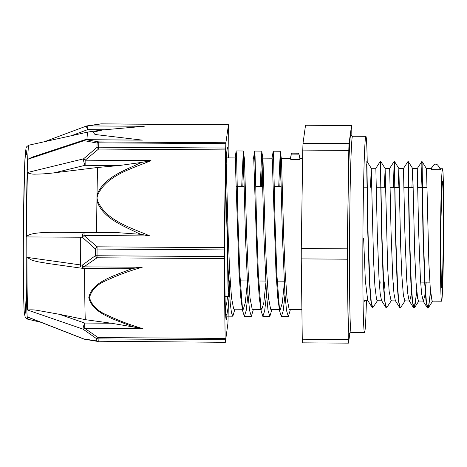 <?xml version="1.0" encoding="UTF-8"?>
<svg xmlns="http://www.w3.org/2000/svg" width="467" height="467" viewBox="0 0 467 467"><rect width="100%" height="100%" fill="white"/><g stroke="black" fill="none" stroke-linecap="round" stroke-linejoin="round"><path stroke-width="0.7" d="M439.301 167.168L440.293 168.745L440.387 169.731L439.301 167.168L437.526 164.921L436.324 164.127L434.876 164.115L432.378 166.649L431.187 169.667L431.076 168.675L432.384 166.649M430.615 292.202L428.297 307.858L427.97 308.109L426.499 302.563L425.192 286.791L423.318 235.251L422.063 161.6L421.001 187.559M422.057 161.594L421.905 164.238M416.809 292.108L414.165 308.016L412.694 302.47L411.386 286.68L409.512 235.099L408.257 161.512L412.682 168.552L414.749 254.889L416.044 282.407L417.673 298.553L418.677 301.04L423.277 301.075L421.596 293.854L420.399 278.414L418.66 231.86L417.264 168.575L421.783 161.594L422.962 231.755L424.719 283.259L425.957 300.269L427.369 307.852L422.944 300.812M416.663 290.556L415.286 303.515L413.89 308.01L413.564 307.753L412.151 300.182L410.913 283.183L409.162 231.673L408.1 164.139M405.204 300.701L400.359 307.928L398.888 302.382L397.58 286.592L395.707 235.041L394.452 161.424L398.876 168.464L400.657 246.144L401.848 275.699L403.395 295.465L404.907 300.952M400.225 307.881L399.764 307.671L398.351 300.135L397.113 283.142L395.356 231.626L394.446 161.413L393.663 187.372M391.393 300.602L386.553 307.841L385.082 302.289L383.781 286.51L381.907 234.989L380.488 163.952M377.593 300.503L372.748 307.735L371.277 302.19L369.975 286.405L368.101 234.848L366.846 161.226L371.265 168.266L373.536 260.189L374.902 286.061L376.577 299.633L377.26 300.76M372.608 307.689L372.146 307.473L370.734 299.89L369.496 282.879L367.745 231.375L366.683 163.864M430.469 290.649L429.091 303.62L427.696 308.109L427.369 307.852M407.977 161.506L403.453 168.488M394.171 161.419L393.389 187.372M386.413 307.788L385.958 307.584L384.545 300.036L383.308 283.037L381.551 231.527L380.366 161.319L375.847 168.301L377.243 231.626L378.988 278.186L380.185 293.615L381.539 300.544L385.958 307.584M370.5 187.214L371.253 168.26L375.859 168.295M379.648 287.97L380.173 281.829M384.306 187.308L385.141 168.902L387.68 268.245L389.139 291.28L391.107 300.859M393.453 288.057L393.979 281.922M398.112 187.401L398.865 168.459M411.917 187.495L412.67 168.54M422.063 161.6L426.499 168.68L428.869 263.277L430.265 288.25L431.963 300.485L432.483 301.139L441.607 301.197A66.226 1.541 90.4 0 0 443.65 223.535A66.226 1.541 90.4 0 0 442.5 168.745A66.226 1.541 90.4 0 0 440.515 234.959A66.226 1.541 90.4 0 0 441.607 301.197M298.985 154.157C298.682 152.907 298.489 152.902 298.419 154.133M291.437 154.081C291.501 152.855 291.431 152.861 291.221 154.104L290.445 158.692M225.631 181.441L228.112 269.062L230.249 303.422L231.504 312.925L232.846 316.2L234.907 309.201M241.719 186.345L243.289 151.244L245.449 236.88L247.913 293.223L249.541 310.322L251.345 316.322L253.406 309.329M260.218 186.467L261.789 151.372L263.948 237.008L266.412 293.346L268.035 310.444L269.844 316.445L271.905 309.452M278.717 186.596L280.288 151.495L282.447 237.131L284.911 293.474L286.534 310.567L288.343 316.573L290.404 309.574M225.742 316.124L226.997 313.952L228.135 307.49L230.342 283.294M235.514 163.643L236.144 151.197L236.559 155.873L237.966 218.568L239.845 274.03L242.63 310.794L244.358 316.276L246.191 310.637L248 294.461M254.013 163.765L254.643 151.326L255.058 156.001L256.465 218.696L258.344 274.158L261.129 310.917L262.857 316.398L264.69 310.759L266.499 294.589M271.952 158.564L273.224 151.197L273.557 156.124L274.964 218.819L276.843 274.281L279.628 311.04L281.356 316.527L283.189 310.888L284.998 294.712M299.767 157.986L298.985 154.151L291.221 154.098L290.766 159.457L290.567 158.325L281.332 158.255M226.197 163.082L228.258 237.528L229.694 272.179L231.533 297.981L233.681 309.026L234.043 309.195M242.817 186.351L243.873 161.594L244.276 158.009L244.475 159.142L246.757 237.65L248.193 272.302L250.032 298.104L252.18 309.148L252.542 309.323M261.316 186.479L262.372 161.716L262.775 158.132L262.974 159.265L265.256 237.773L266.692 272.43L268.531 298.232L270.679 309.277L271.035 309.446M279.815 186.602L280.755 163.946M280.288 151.495L281.473 159.387L283.755 237.901L285.191 272.553L287.03 298.355L289.178 309.399L289.534 309.568M284.304 283.662L282.272 303.095L280.293 309.51L279.091 306.953M279.628 311.04L277.824 298.29L275.985 272.489L272.267 159.329L272.068 158.196L262.775 158.132M265.805 283.539L263.773 302.972L261.794 309.387L260.592 306.825M261.129 310.917L259.325 298.168L257.486 272.366L253.768 159.2L253.569 158.074L244.276 158.004M247.306 283.411L245.274 302.844L243.295 309.259L242.099 306.702M242.63 310.794L240.826 298.045L238.987 272.238L235.269 159.078L235.07 157.945L226.425 157.887M227.604 296.312L226.775 302.721L225.38 308.559M299.972 159.521L290.766 159.457M440.387 169.731L431.187 169.667M426.19 282.138L424.748 296.166L423.277 301.075M411.631 290.521L410.551 298.32L409.471 300.976L409.145 300.713L407.79 293.766L406.594 278.338L404.854 231.772L403.465 168.482L398.865 168.453M397.826 290.427L397.656 291.98M399.764 307.671L395.345 300.631L393.99 293.714L392.794 278.291L391.048 231.725L389.659 168.394L385.059 168.359L380.652 161.325M384.773 281.858L383.851 291.893M370.214 290.24L370.045 291.793M372.146 307.473L367.727 300.439L365.334 280.614L363.624 238.485M302.272 339.223L301.244 258.887L347.261 259.203L348.289 339.532L302.272 339.223A114.018 2.656 90.4 0 0 302.476 342.831L348.493 343.14L349.847 333.438M348.791 150.409L347.29 248.841L301.273 248.526L302.774 150.1L348.791 150.409A114.018 2.656 90.4 0 1 349.024 143.655L303.007 143.346L305.535 125.249L351.552 125.559L349.024 143.655M351.838 135.599L351.756 129.166A114.018 2.656 90.4 0 0 351.552 125.559M301.273 248.526A114.018 2.656 90.4 0 0 301.244 258.887M347.29 248.841A114.018 2.656 90.4 0 0 347.261 259.203M303.007 143.346A114.018 2.656 90.4 0 0 302.774 150.1M348.289 339.532A114.018 2.656 90.4 0 0 348.493 343.14M352.427 136.317L350.694 135.202A99.15 2.306 90.4 0 0 347.711 234.335A99.15 2.306 90.4 0 0 349.351 333.496L351.102 332.405M227.89 225.853A58.182 1.354 90.4 0 0 228.766 291.706A58.182 1.354 90.4 0 0 229.647 280.813M227.808 223.133A62.788 1.459 90.4 0 0 228.754 296.317A62.788 1.459 90.4 0 0 229.326 291.84M228.357 157.899A86.272 2.008 90.4 0 0 228.118 152.481A86.272 2.008 90.4 0 0 227.464 147.251A86.272 2.008 90.4 0 0 224.872 233.506A86.272 2.008 90.4 0 0 226.297 319.784A86.272 2.008 90.4 0 0 227.085 313.602M224.125 258.636L224.119 256.611L97.048 255.753L97.06 257.778L224.125 258.636L225.141 338.429L98.076 337.571A4.606 1.786 122.2 0 1 96.453 338.593A114.076 2.656 90.4 0 0 96.581 340.916L83.622 338.879L27.226 316.842A86.985 2.026 90.4 0 0 27.658 319.154A86.985 2.026 90.4 0 0 27.664 319.159L40.933 322.3M142.207 267.252L133.27 268.315A274.649 211.172 -178.4 0 0 129.738 269.517C114.123 275.863 91.952 281.811 88.806 297.584C92.349 313.369 114.672 319.44 130.456 325.849A274.649 209.841 -178.4 0 0 134.011 327.081L142.99 328.71C130.544 325.096 118.618 320.578 107.212 315.155C97.609 311.22 91.701 305.377 89.489 297.625C91.509 289.902 97.27 284.134 106.768 280.334C118.04 275.057 129.849 270.697 142.207 267.252L83.92 266.855L83.99 268.507A4.606 4.606 0 0 1 83.383 268.461A4.606 1.664 98 0 1 82.256 265.174L95.396 255.677A4.606 0.928 0.1 0 0 97.048 255.753A114.386 2.662 -89.6 0 1 97.066 249.057A4.606 0.66 -179.8 0 1 95.414 248.999A114.076 2.656 90.4 0 0 95.396 255.677A4.606 1.956 58 0 0 97.06 257.778L83.92 266.855A4.606 2.177 -127.8 0 1 82.256 265.174L26.952 257.364A87.3 2.031 -89.6 0 0 27.623 310.047L83.068 329.153L96.453 338.593A4.606 4.273 177 0 0 98.111 338.89L225.176 339.748L225.141 338.429M140.9 234.358L149.849 235.94L84.002 235.491L97.089 246.815L97.066 249.057L224.137 249.915L224.154 247.673L97.089 246.815A4.606 1.08 128.1 0 0 95.414 248.999L82.332 237.242A4.606 1.197 -45.8 0 1 84.002 235.491L84.124 232.467A4.606 1.763 90.4 0 0 82.332 237.242L26.467 236.932A87.084 2.026 -89.6 0 1 27.448 172.516L83.523 158.856A4.606 1.372 76.3 0 0 85.152 165.295L85.152 160.193A4.606 1.045 -132.9 0 0 83.523 158.856L96.961 147.409A4.606 0.916 53 0 1 98.578 149.049L225.649 149.907L224.154 247.673M86.926 139.686A100.522 2.341 -89.6 0 1 87.854 132.056L28.843 145.19A86.985 2.026 90.4 0 0 28.837 145.196A86.985 2.026 90.4 0 0 27.652 159.335L84.153 140.649L97.113 143.054A114.076 2.656 90.4 0 0 96.961 147.409A4.606 3.438 1.9 0 1 98.625 147.187L98.578 149.049L85.152 160.193L150.999 160.636L142.009 162.341M149.849 235.94C130.894 227.622 106.044 220.751 97.615 200.88L96.973 197.926A101.269 2.358 90.4 0 0 96.926 201.038C102.903 218.153 122.313 225.322 137.386 232.846M228.275 306.422L228.071 318.99A114.386 2.662 90.4 0 1 227.919 323.357L225.339 342.317L98.239 341.225L225.339 342.317M142.99 328.71L84.702 328.313L84.725 323.053A4.606 0.934 109 0 0 83.068 329.153A4.606 2.026 -52.2 0 0 84.702 328.313L98.076 337.571L98.111 338.89A114.386 2.662 -89.6 0 0 98.239 341.225A4.606 4.366 -3.6 0 1 96.581 340.916A4.606 2.954 98.6 0 0 97.621 341.406L84.498 339.223A4.606 3.298 -79.5 0 1 83.622 338.879A4.606 0.391 111.3 0 0 83.663 338.989A4.606 4.606 0 0 0 84.504 339.229A4.606 3.298 -79.5 0 0 84.562 339.235M228.993 157.904L228.585 127.287A114.386 2.662 90.4 0 0 228.451 124.952L225.894 142.762L98.829 141.904A4.606 2.954 98.6 0 0 97.113 143.054A4.606 3.613 -177.9 0 1 98.77 142.82L225.841 143.678L225.894 142.762M100.65 123.907A4.606 2.784 82.5 0 1 100.726 123.895A4.606 2.784 82.5 0 1 101.333 123.93L228.398 124.788M87.854 132.056A100.522 2.341 -89.6 0 1 87.86 132.056L102.722 129.925L144.245 126.288L87.79 125.903A4.606 3.146 -99.3 0 0 87.037 125.892L100.726 123.901M102.722 129.925L93.05 132.173L94.994 134.478L142.318 140.129L85.875 139.68A4.606 4.606 0 0 0 84.404 139.907A4.606 0.928 71.7 0 0 84.153 140.649A4.606 3.298 -79.5 0 1 85.858 139.75L142.318 140.129M225.649 149.907L225.689 148.045L98.625 147.187A114.386 2.662 -89.6 0 1 98.77 142.82L98.829 141.904L85.875 139.68M28.137 317.303L27.226 316.842A86.985 2.026 90.4 0 1 26.17 247.195A86.985 2.026 90.4 0 1 27.652 159.335L32.632 157.011M137.397 232.823A274.649 258.321 -2.5 0 0 140.917 234.346L118.32 232.7L53.46 232.268C42.398 232.49 29.9 232.799 26.467 236.652L26.467 236.932M97.615 200.88A4.606 1.564 167.9 0 0 96.926 201.038A101.269 2.358 90.4 0 0 96.599 232.554M53.46 232.268L118.32 232.7M54.365 172.813L85.152 165.295L119.348 165.522L97.591 167.484L54.365 172.813C47.424 173.66 41.359 174.086 36.169 174.092C32.959 174.349 30.051 173.893 27.442 172.726L27.448 172.516M119.348 165.522L142.015 162.347A274.649 257.609 -2.5 0 0 138.448 163.806C123.148 171.045 103.499 177.845 97.025 194.856A4.606 1.518 13.8 0 1 97.702 194.978C106.704 175.207 131.84 168.715 150.999 160.636M97.591 167.484A101.269 2.358 90.4 0 0 97.019 194.856A101.269 2.358 90.4 0 0 96.973 197.926L97.702 194.978M225.841 143.678A114.386 2.662 90.4 0 0 225.689 148.045M49 263.627L37.909 261.777L32.159 260.329L26.952 257.364M134.011 327.081L111.362 323.234L85.263 319.65L59.385 314.309L38.749 310.619C34.739 309.825 31.032 309.633 27.623 310.047M120.007 268.747L133.264 268.315M224.137 249.915A114.386 2.662 90.4 0 0 224.119 256.611M225.176 339.748A114.386 2.662 90.4 0 0 225.31 342.083M85.263 319.65A100.609 2.341 -89.6 0 1 84.591 268.507M27.442 172.726A87.078 2.026 90.4 0 0 26.467 236.652M84.054 232.473A47.091 1.097 90.4 0 0 84.042 233.652M80.342 237.23A47.091 1.097 90.4 0 0 80.476 266.54M80.289 237.23A49.391 1.15 90.4 0 0 80.4 266.534M364.99 300.684A66.974 1.559 -89.6 0 1 364.756 301.425M367.231 161.845A98.134 2.282 90.4 0 0 365.871 136.317A98.134 2.282 90.4 0 0 362.923 234.44A98.134 2.282 90.4 0 0 364.54 332.586A98.134 2.282 90.4 0 0 366.443 300.69M364.54 332.586L351.196 332.498A98.134 2.282 -89.6 0 1 349.579 234.346A98.134 2.282 -89.6 0 1 352.527 136.23L365.871 136.317M433.75 164.898L437.526 164.921M443.329 225.853A52.794 1.226 90.4 0 0 441.537 194.494A52.794 1.226 90.4 0 0 441.297 284.566A52.794 1.226 90.4 0 0 443.329 225.853M228.421 124.718L101.351 123.86L87.79 125.903L87.679 129.633L104.013 129.744M87.043 125.892A4.606 4.606 0 0 0 86.167 126.125L87.679 129.633L71.393 135.722M111.362 323.234L84.725 323.053L59.385 314.309M26.508 154.478A82.694 1.926 90.4 0 0 23.35 241.573A82.694 1.926 90.4 0 0 25.907 301.402M419.01 300.783L414.498 307.759M432.816 300.876L428.297 307.858M298.611 153.211L291.431 153.164M225.859 316.147L232.846 316.194M244.358 316.27L251.293 316.317M262.857 316.398L269.792 316.445M281.356 316.521L288.291 316.568M236.226 150.946L243.214 150.993M254.725 151.069L261.713 151.115M273.224 151.197L280.212 151.244M244.387 158.371L243.289 151.244M262.886 158.5L261.789 151.372M236.144 151.197L234.954 158.313M254.643 151.326L253.453 158.436M413.564 307.753L409.145 300.713M394.166 161.424L389.653 168.4M426.482 168.64L431.076 168.669M440.282 168.733L442.5 168.745M412.676 168.546L417.27 168.575M404.871 300.952L409.471 300.981M391.066 300.859L395.502 300.888M377.26 300.766L381.697 300.795M364.529 300.678L367.891 300.701M442.138 183.823L441.006 218.153L440.784 255.221L441.443 286.119M228.071 280.801L228.672 280.801M239.478 280.877L247.171 280.93M258.689 281.006L265.67 281.052M277.188 281.134L284.17 281.181M420.621 282.103L429.827 282.161M236.144 186.304L244.229 186.362M255.741 186.438L262.728 186.485M274.24 186.561L281.227 186.613M364.423 187.174L367.272 187.191M376.355 187.255L385.555 187.314M390.161 187.349L399.361 187.407M403.961 187.442L413.167 187.5M417.767 187.536L426.972 187.594M228.223 291.361L228.766 291.706M225.076 296.294L228.754 296.317M234.002 309.195L242.396 309.253M252.501 309.323L260.895 309.376M271 309.446L280.293 309.51M289.499 309.568L301.892 309.656M299.826 158.383L302.651 158.401M97.696 341.418A4.606 4.606 0 0 0 98.274 341.459M101.351 123.86A4.606 4.606 0 0 0 100.796 123.889M86.167 126.131L44.482 141.711M84.41 139.913L31.949 157.239M83.383 268.455L47.436 263.406M83.99 268.507L121.081 268.753M83.663 338.984L27.851 317.186M27.658 319.154C24.366 317.023 25.732 317.28 25.09 316.696L24.348 312.983C23.403 302.943 23.081 259.599 23.496 220.406L24.739 162.831L25.971 148.278C26.654 147.333 25.545 147.216 28.837 145.196M92.25 290.649L91.859 289.89"/></g></svg>
